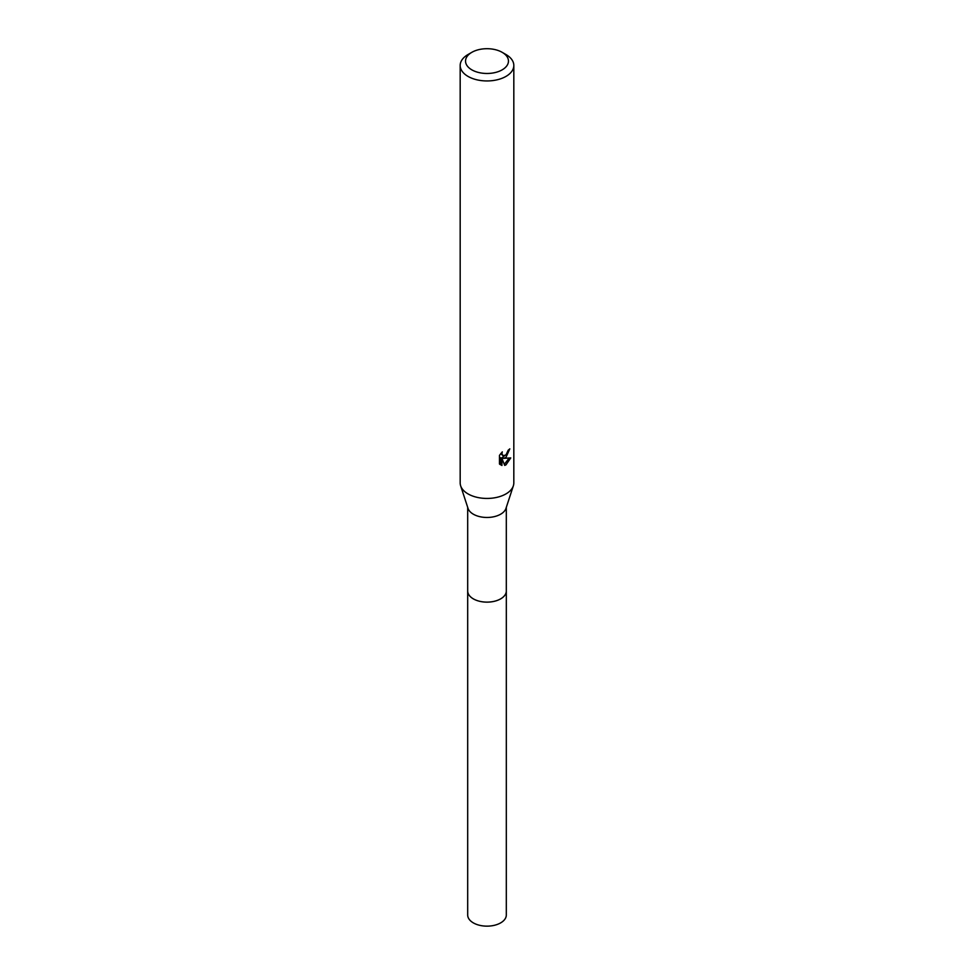 <?xml version="1.0" encoding="UTF-8"?>
<svg xmlns="http://www.w3.org/2000/svg" width="974" height="974" viewBox="0 0 974 974"><rect width="100%" height="100%" fill="white"/><g stroke="black" fill="none" stroke-linecap="round" stroke-linejoin="round"><path stroke-width="1.46" d="M506.31 590.5A19.322 11.152 180 0 1 506.322 590.987A19.31 11.152 180 0 1 500.648 598.852A19.31 11.152 180 0 1 479.61 601.275A19.31 11.152 180 0 1 467.69 590.975A19.322 11.152 180 0 1 467.69 590.5M506.31 590.646A19.322 11.152 180 0 1 500.66 598.876A19.322 11.152 180 0 1 479.342 601.226A19.322 11.152 180 0 1 467.69 590.646M502.17 52.328L505.969 54.52A26.822 15.487 180 0 1 513.822 65.465L513.822 482.958A26.822 15.487 180 0 1 513.347 485.831L505.969 508.391A19.31 11.152 180 0 1 500.648 514.199A19.31 11.152 180 0 1 481.302 516.975A19.31 11.152 180 0 1 468.031 508.391L460.653 485.831A26.822 15.487 180 0 1 460.178 482.958L460.178 65.465A26.822 15.487 180 0 1 468.031 54.52L471.83 52.328A21.452 12.382 180 0 1 502.17 52.328A21.452 12.382 180 0 1 502.17 69.848A21.452 12.382 180 0 1 471.83 69.848A21.452 12.382 180 0 1 471.83 52.328L468.031 54.52M513.347 485.831A26.822 15.487 180 0 1 505.969 493.903A26.822 15.487 180 0 1 479.086 497.751A26.822 15.487 180 0 1 460.653 485.831M505.956 457.415L503.388 458.377L510.741 457.914L505.969 464.866L504.702 465.389L501.927 458.45L501.927 465.462L499.467 464.014L499.467 455.382L502.292 451.887L501.914 453.604L502.949 455.649L505.956 455.089L508.184 450.207A26.822 15.487 0 0 0 509.816 448.844L505.956 457.415M513.822 65.465A26.822 15.487 180 0 1 505.969 76.41A26.822 15.487 180 0 1 476.736 79.771A26.822 15.487 180 0 1 460.178 65.465M507.101 453.774L502.121 457.646L503.388 458.377M508.111 451.108L508.331 450.098M502.949 455.649L500.721 453.616M500.003 464.501L500.636 464.708L500.636 457.707L501.927 458.45M504.288 464.342L509.061 458.243M500.636 464.708L501.927 465.462M467.678 590.987A19.322 11.152 180 0 0 473.34 598.876A19.322 11.152 180 0 0 494.39 601.287A19.322 11.152 180 0 0 506.322 590.987L506.31 915A19.31 11.152 180 0 1 494.39 925.3A19.31 11.152 180 0 1 473.352 922.889A19.31 11.152 180 0 1 467.69 915L467.69 507.357M506.31 590.975L506.31 507.357"/></g></svg>
